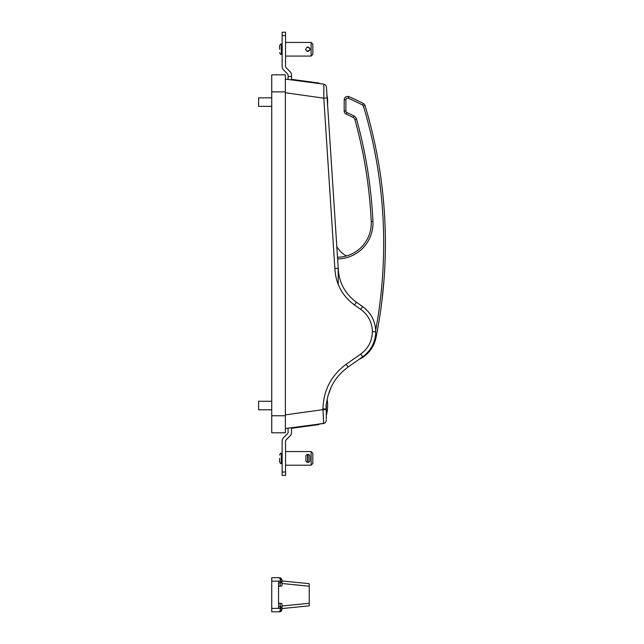 <?xml version="1.0" encoding="UTF-8"?>
<svg xmlns="http://www.w3.org/2000/svg" width="644" height="644" viewBox="0 0 644 644"><rect width="100%" height="100%" fill="white"/><g stroke="black" fill="none" stroke-linecap="round" stroke-linejoin="round"><path stroke-width="0.97" d="M326.291 411.194L326.291 419.172M375.694 330.267A475.61 475.61 0 0 0 363.417 106.099A1.707 1.707 0 0 0 362.596 105.093A168.768 168.768 0 0 0 348.259 98.25A1.707 1.707 0 0 0 345.892 99.82L345.892 110.985A1.707 1.707 0 0 0 346.891 112.531A155.132 155.132 0 0 1 353.967 115.96A5.112 5.112 0 0 1 356.543 119.14A465.387 465.387 0 0 1 372.932 221.431L371.234 221.512A34.092 34.092 0 0 1 337.504 257.222A34.092 34.092 0 0 0 371.234 221.512A463.68 463.68 0 0 0 354.9 119.591A3.413 3.413 0 0 0 353.178 117.474A153.425 153.425 0 0 0 346.19 114.085A3.413 3.413 0 0 1 344.186 110.985L344.186 99.82A3.413 3.413 0 0 1 348.919 96.68A170.467 170.467 0 0 1 363.401 103.587A3.413 3.413 0 0 1 365.051 105.608A477.317 477.317 0 0 1 375.975 337.778A30.687 30.687 0 0 1 362.081 357.79A17.05 17.05 0 0 1 359.344 359.159L348.098 367.04C336.732 375.275 329.72 386.279 327.063 400.069L326.017 405.527L326.291 411.122L326.291 403.506M326.476 87.721L338.221 268.298C338.929 282.466 344.983 293.761 356.382 302.197L362.644 306.584C371.065 312.847 375.428 321.219 375.726 331.716C375.428 342.214 371.065 350.594 362.644 356.848L348.098 367.04L346.198 364.246L360.745 354.063C368.239 348.493 372.111 341.046 372.377 331.716C372.111 322.386 368.239 314.94 360.745 309.378L362.644 306.584M327.571 104.521L328.078 112.322L327.571 104.521A36.523 36.523 0 0 0 326.951 94.966M285.373 428.51L323.691 423.486L322.942 409.673L326.218 409.673M323.691 423.293L291.515 428.284L318.957 424.581M318.957 83.044L291.515 79.341L291.515 75.235A5.112 5.112 0 0 0 290.017 71.613L286.049 67.644A1.707 1.707 0 0 1 285.55 66.437L285.55 35.613L282.136 35.613L282.136 66.437A5.112 5.112 0 0 0 283.634 70.059L287.602 74.028A1.707 1.707 0 0 1 288.101 75.235L288.101 76.523L291.515 76.523M285.373 79.115L323.868 84.179L291.515 79.341M333.278 192.274L328.078 112.322M326.75 91.867L326.532 88.542M327.764 396.728L327.667 397.139M327.683 397.074L327.86 396.342M328.134 395.311L331.394 386.658M327.063 400.069L327.305 398.773M326.291 417.425L326.291 416.676M336.812 246.563A25.567 25.567 0 0 0 346.061 255.749L346.416 255.95M327.072 97.969L323.803 98.178L323.868 84.179A3.413 3.413 0 0 1 326.452 87.262A3.413 3.413 0 0 0 323.868 84.179M323.876 84.485L323.884 85.225M323.884 86.594L323.884 88.357M323.876 89.653L323.876 90.168M323.868 91.037L323.86 92.889M323.199 414.052L323.497 419.26M323.602 421.248L323.65 422.375M323.691 423.486A3.413 3.413 0 0 0 326.291 420.178A3.413 3.413 0 0 1 323.691 423.486M327.772 107.572L338.221 268.298L334.872 268.451L323.803 98.178L285.373 92.752M383.937 280.647L381.964 300.507M382.15 298.945L383.252 288.512M384.404 274.119L384.468 273.096L384.404 274.119M338.221 284.559L338.156 267.276M285.373 91.867L271.736 91.867L271.736 74.817L285.373 74.817L285.373 432.808L271.736 432.808L271.736 415.758L285.373 415.758M271.736 91.867L271.736 415.758M285.373 432.808L271.736 432.808M327.651 102.09A36.523 36.523 0 0 1 327.49 105.535M327.651 405.527A36.523 36.523 0 0 0 327.16 399.538A36.523 36.523 0 0 1 326.291 415.42M310.094 49.25C308.621 46.384 307.14 46.384 305.659 49.25C307.14 52.108 308.621 52.108 310.094 49.25M307.027 47.197L309.853 48.244M311.116 42.432L312.823 44.13L312.823 54.362L311.116 56.068L311.116 42.432L285.55 42.432M279.577 49.25L279.577 45.837L279.577 49.25M309.925 50.103L307.027 51.295M305.828 50.079L305.659 49.25M282.136 35.613L282.136 32.2L285.55 32.2L285.55 35.613M288.101 79.188L288.101 76.523M305.916 457.345L305.916 459.414M311.116 451.557L312.823 453.263L312.823 463.487L311.116 465.193L311.116 451.557L285.55 451.557M279.577 458.375L279.577 461.788L279.577 458.375M291.515 428.284L291.515 432.39A5.112 5.112 0 0 1 290.017 436.012L286.049 439.981A1.707 1.707 0 0 0 285.55 441.18L285.55 475.425L282.136 475.425L282.136 441.18A5.112 5.112 0 0 1 283.634 437.566L287.602 433.597A1.707 1.707 0 0 0 288.101 432.39L288.101 428.437M271.736 401.268L258.614 401.268L258.614 409.793L271.736 409.793L258.614 409.793M271.736 97.832L258.614 97.832L258.614 106.357L271.736 106.357M281.967 580.944L309.241 583.673L309.241 586.225L281.967 583.504L281.967 581.113A1.707 1.707 0 0 1 280.261 582.82L280.333 582.82M281.967 585.734L281.967 581.113A1.707 1.707 0 0 1 280.261 582.82L278.554 582.82M281.967 581.186L280.261 581.113L280.261 579.407L279.407 577.708L271.736 577.708L279.407 577.708C280.921 577.813 281.774 578.666 281.967 580.26L280.977 578.24M281.967 585.871L280.084 586.233L280.261 581.113L278.554 581.113L278.554 608.387L281.967 608.387L280.261 606.688L278.554 606.688L280.261 606.688A1.707 1.707 0 0 1 281.967 608.387L281.967 603.637L280.084 603.275L280.261 606.688A1.707 1.707 0 0 1 281.967 608.387L281.967 606.004L309.241 603.275L309.241 605.835L281.967 608.564M280.945 611.293L281.967 609.24C281.774 610.834 280.921 611.687 279.407 611.8L280.414 611.599M271.736 611.8L279.407 611.8L271.736 611.8L271.736 577.708M309.241 586.225L309.241 603.275M279.407 611.8L280.261 610.093A1.707 0.853 -0 0 0 281.967 609.24M279.407 577.708L280.261 579.407A1.707 0.853 -0 0 1 281.967 580.26M308.138 454.455L307.623 454.455A1.707 1.707 0 0 0 305.916 456.161L305.916 460.589A1.707 1.707 0 0 0 307.623 462.295L308.138 462.295L308.138 454.455A1.707 1.707 0 0 1 309.836 456.161L309.836 460.589A1.707 1.707 0 0 1 308.138 462.295M309.836 460.589L309.836 458.464M309.836 458.295L309.836 460.339M372.377 331.716L375.726 331.716M285.373 414.873L322.942 409.673L322.942 408.932C323.465 390.272 331.217 375.372 346.198 364.246M360.745 309.378L354.49 304.99C342.197 295.902 335.661 283.722 334.872 268.451M322.942 408.932L326.146 408.932M360.745 354.063L362.644 356.848M354.49 304.99L356.382 302.197M345.892 99.82L344.186 99.82A3.413 3.413 0 0 1 348.919 96.68A170.467 170.467 0 0 1 363.401 103.587A3.413 3.413 0 0 1 365.051 105.608A477.317 477.317 0 0 1 375.975 337.778A30.687 30.687 0 0 1 362.081 357.79A17.05 17.05 0 0 1 359.344 359.159M372.932 221.431A35.798 35.798 0 0 1 337.609 258.92M371.234 221.512A463.68 463.68 0 0 0 354.9 119.591A3.413 3.413 0 0 0 353.178 117.474A153.425 153.425 0 0 0 346.19 114.085A3.413 3.413 0 0 1 344.186 110.985L345.892 110.985M375.154 337.617L375.975 337.778M363.417 106.099L365.051 105.608M362.596 105.093L363.401 103.587M348.259 98.25L348.919 96.68M346.891 112.531L346.19 114.085M353.967 115.96L353.178 117.474M356.543 119.14L354.9 119.591M282.136 54.362L281.283 54.362L281.283 44.13C280.873 43.695 280.301 44.267 279.577 45.837M282.136 463.487L281.283 463.487L281.283 453.263C280.873 452.829 280.301 453.4 279.577 454.97M282.136 472.012L285.55 472.012M271.736 608.387L278.554 608.387M278.554 581.113L271.736 581.113M280.084 586.233L278.554 586.233M278.554 603.275L280.084 603.275M280.261 610.093L280.261 606.688M307.623 454.455L307.623 462.295M281.283 54.362C280.873 54.796 280.301 54.225 279.577 52.655M311.116 56.068L285.55 56.068M282.136 44.13L281.283 44.13M282.136 453.263L281.283 453.263M311.116 465.193L285.55 465.193M281.283 463.487C280.873 463.921 280.301 463.358 279.577 461.788M280.269 611.647L280.671 611.47M280.671 578.038L280.269 577.853"/></g></svg>
